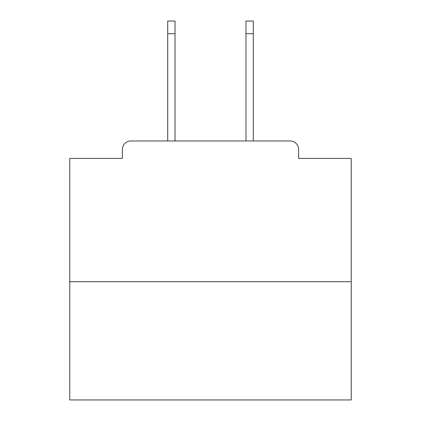 <?xml version="1.0" encoding="UTF-8"?>
<svg xmlns="http://www.w3.org/2000/svg" width="421" height="421" viewBox="0 0 421 421"><rect width="100%" height="100%" fill="white"/><g stroke="black" fill="none" stroke-linecap="round" stroke-linejoin="round"><path stroke-width="0.63" d="M298.61 158.422L298.61 149.413L298.61 158.422L351.251 158.422L351.251 399.95L69.749 399.95L69.749 158.422L122.39 158.422L122.39 149.413L122.39 158.422M351.251 281.717L69.749 281.717M298.61 149.413A8.446 8.446 0 0 0 290.164 140.972L130.836 140.972A8.446 8.446 0 0 0 122.39 149.413M290.164 140.972L254.416 140.972M166.584 140.972L130.836 140.972M175.031 33.717L167.711 33.717L167.711 21.05L175.031 21.05L175.031 140.972M167.711 33.717L167.711 140.972M253.289 21.05L253.289 33.717L245.969 33.717L245.969 21.05L253.289 21.05M245.969 140.972L245.969 33.717M253.289 140.972L253.289 33.717"/></g></svg>
